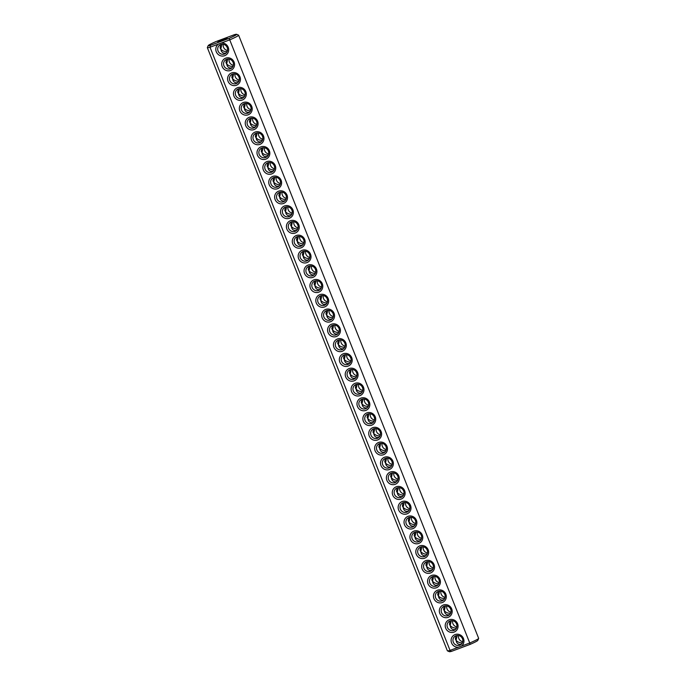 <?xml version="1.0" encoding="UTF-8"?>
<svg xmlns="http://www.w3.org/2000/svg" width="686" height="686" viewBox="0 0 686 686"><rect width="100%" height="100%" fill="white"/><g stroke="black" fill="none" stroke-linecap="round" stroke-linejoin="round"><path stroke-width="1.03" d="M236.593 34.3L238.574 35.149A16.833 1.14 158.3 0 1 238.634 35.209A16.833 1.14 158.3 0 1 229.733 39.865L469.747 643.005L470.167 644.368L451.499 651.357A15.306 1.038 158.3 0 1 449.407 651.7L447.426 650.851A16.833 1.14 158.3 0 1 447.366 650.791L207.344 47.651A16.833 1.14 158.3 0 1 207.352 47.566L208.21 45.593A15.306 1.038 158.3 0 1 215.833 41.632L234.501 34.643A15.306 1.038 158.3 0 1 236.593 34.3A15.306 1.038 158.3 0 1 229.021 38.39L210.353 45.379A15.306 1.038 158.3 0 1 208.21 45.593M238.634 35.209L478.657 638.349A16.833 1.14 158.3 0 1 478.648 638.434A16.833 1.14 158.3 0 1 469.747 643.005L458.48 647.224A6.628 6.337 55.7 0 1 451.234 639.069A6.628 6.337 55.7 0 1 461.026 635.399A6.628 6.337 55.7 0 1 461.309 646.169M221.295 43.029L218.457 44.093A6.628 6.337 55.7 0 0 224.699 55.677A6.628 6.337 55.7 0 0 221.295 43.029L229.733 39.865L229.021 38.39M478.648 638.434L477.79 640.407A15.306 1.038 158.3 0 1 470.167 644.368M458.48 647.224L450.042 650.388A16.833 1.14 158.3 0 1 447.426 650.851M218.457 44.093L210.019 47.248L450.042 650.388L451.499 651.357M454.081 632.098A6.628 6.337 55.7 0 1 445.265 624.8A6.628 6.337 55.7 0 1 455.564 620.941A6.628 6.337 55.7 0 1 454.081 632.098M442.324 602.531A6.628 6.337 55.7 0 1 433.501 595.242A6.628 6.337 55.7 0 1 443.799 591.383A6.628 6.337 55.7 0 1 442.324 602.531M430.559 572.973A6.628 6.337 55.7 0 1 421.736 565.684A6.628 6.337 55.7 0 1 432.034 561.825A6.628 6.337 55.7 0 1 430.559 572.973M424.677 558.198A6.628 6.337 55.7 0 1 415.853 550.901A6.628 6.337 55.7 0 1 426.16 547.042A6.628 6.337 55.7 0 1 424.677 558.198M418.794 543.415A6.628 6.337 55.7 0 1 409.971 536.118A6.628 6.337 55.7 0 1 420.278 532.259A6.628 6.337 55.7 0 1 418.794 543.415M412.912 528.632A6.628 6.337 55.7 0 1 404.088 521.343A6.628 6.337 55.7 0 1 414.395 517.484A6.628 6.337 55.7 0 1 412.912 528.632M401.147 499.074A6.628 6.337 55.7 0 1 392.323 491.785A6.628 6.337 55.7 0 1 402.631 487.926A6.628 6.337 55.7 0 1 401.147 499.074M389.382 469.516A6.628 6.337 55.7 0 1 380.567 462.218A6.628 6.337 55.7 0 1 390.866 458.359A6.628 6.337 55.7 0 1 389.382 469.516M377.626 439.958A6.628 6.337 55.7 0 1 368.802 432.66A6.628 6.337 55.7 0 1 379.101 428.801A6.628 6.337 55.7 0 1 377.626 439.958M371.743 425.174A6.628 6.337 55.7 0 1 362.92 417.885A6.628 6.337 55.7 0 1 373.218 414.027A6.628 6.337 55.7 0 1 371.743 425.174M365.861 410.4A6.628 6.337 55.7 0 1 357.037 403.102A6.628 6.337 55.7 0 1 367.336 399.243A6.628 6.337 55.7 0 1 365.861 410.4M359.979 395.616A6.628 6.337 55.7 0 1 351.155 388.319A6.628 6.337 55.7 0 1 361.462 384.46A6.628 6.337 55.7 0 1 359.979 395.616M348.214 366.058A6.628 6.337 55.7 0 1 339.39 358.761A6.628 6.337 55.7 0 1 349.697 354.902A6.628 6.337 55.7 0 1 348.214 366.058M448.198 617.314A6.628 6.337 55.7 0 1 439.383 610.017A6.628 6.337 55.7 0 1 449.682 606.158A6.628 6.337 55.7 0 1 448.198 617.314M436.442 587.756A6.628 6.337 55.7 0 1 427.618 580.459A6.628 6.337 55.7 0 1 437.917 576.6A6.628 6.337 55.7 0 1 436.442 587.756M407.03 513.857A6.628 6.337 55.7 0 1 398.206 506.56A6.628 6.337 55.7 0 1 408.513 502.701A6.628 6.337 55.7 0 1 407.03 513.857M395.265 484.299A6.628 6.337 55.7 0 1 386.45 477.002A6.628 6.337 55.7 0 1 396.748 473.143A6.628 6.337 55.7 0 1 395.265 484.299M383.5 454.732A6.628 6.337 55.7 0 1 374.685 447.443A6.628 6.337 55.7 0 1 384.983 443.585A6.628 6.337 55.7 0 1 383.5 454.732M354.096 380.833A6.628 6.337 55.7 0 1 345.272 373.544A6.628 6.337 55.7 0 1 355.58 369.685A6.628 6.337 55.7 0 1 354.096 380.833M336.449 336.492A6.628 6.337 55.7 0 1 327.625 329.203A6.628 6.337 55.7 0 1 337.932 325.344A6.628 6.337 55.7 0 1 336.449 336.492M324.684 306.934A6.628 6.337 55.7 0 1 315.869 299.645A6.628 6.337 55.7 0 1 326.167 295.786A6.628 6.337 55.7 0 1 324.684 306.934M307.045 262.592A6.628 6.337 55.7 0 1 298.221 255.303A6.628 6.337 55.7 0 1 308.52 251.445A6.628 6.337 55.7 0 1 307.045 262.592M295.28 233.034A6.628 6.337 55.7 0 1 286.456 225.745A6.628 6.337 55.7 0 1 296.764 221.887A6.628 6.337 55.7 0 1 295.28 233.034M283.515 203.476A6.628 6.337 55.7 0 1 274.692 196.179A6.628 6.337 55.7 0 1 284.999 192.32A6.628 6.337 55.7 0 1 283.515 203.476M271.75 173.918A6.628 6.337 55.7 0 1 262.927 166.621A6.628 6.337 55.7 0 1 273.234 162.762A6.628 6.337 55.7 0 1 271.75 173.918M242.347 100.019A6.628 6.337 55.7 0 1 233.523 92.721A6.628 6.337 55.7 0 1 243.822 88.863A6.628 6.337 55.7 0 1 242.347 100.019M230.582 70.461A6.628 6.337 55.7 0 1 221.758 63.163A6.628 6.337 55.7 0 1 232.065 59.305A6.628 6.337 55.7 0 1 230.582 70.461M342.331 351.275A6.628 6.337 55.7 0 1 333.507 343.986A6.628 6.337 55.7 0 1 343.815 340.127A6.628 6.337 55.7 0 1 342.331 351.275M330.566 321.717A6.628 6.337 55.7 0 1 321.751 314.42A6.628 6.337 55.7 0 1 332.05 310.561A6.628 6.337 55.7 0 1 330.566 321.717M318.801 292.159A6.628 6.337 55.7 0 1 309.986 284.861A6.628 6.337 55.7 0 1 320.285 281.003A6.628 6.337 55.7 0 1 318.801 292.159M312.927 277.376A6.628 6.337 55.7 0 1 304.104 270.087A6.628 6.337 55.7 0 1 314.402 266.219A6.628 6.337 55.7 0 1 312.927 277.376M301.163 247.818A6.628 6.337 55.7 0 1 292.339 240.52A6.628 6.337 55.7 0 1 302.637 236.661A6.628 6.337 55.7 0 1 301.163 247.818M289.398 218.259A6.628 6.337 55.7 0 1 280.574 210.962A6.628 6.337 55.7 0 1 290.881 207.103A6.628 6.337 55.7 0 1 289.398 218.259M277.633 188.693A6.628 6.337 55.7 0 1 268.809 181.404A6.628 6.337 55.7 0 1 279.116 177.545A6.628 6.337 55.7 0 1 277.633 188.693M265.868 159.135A6.628 6.337 55.7 0 1 257.053 151.846A6.628 6.337 55.7 0 1 267.351 147.987A6.628 6.337 55.7 0 1 265.868 159.135M259.985 144.36A6.628 6.337 55.7 0 1 251.17 137.063A6.628 6.337 55.7 0 1 261.469 133.204A6.628 6.337 55.7 0 1 259.985 144.36M254.112 129.577A6.628 6.337 55.7 0 1 245.288 122.279A6.628 6.337 55.7 0 1 255.586 118.421A6.628 6.337 55.7 0 1 254.112 129.577M248.229 114.794A6.628 6.337 55.7 0 1 239.405 107.505A6.628 6.337 55.7 0 1 249.704 103.646A6.628 6.337 55.7 0 1 248.229 114.794M236.464 85.236A6.628 6.337 55.7 0 1 227.641 77.947A6.628 6.337 55.7 0 1 237.948 74.088A6.628 6.337 55.7 0 1 236.464 85.236M227.478 50.49A5.102 4.871 55.7 0 1 223.259 44.316M462.741 641.684A5.102 4.871 55.7 0 1 458.522 635.51M210.353 45.379L210.019 47.248A16.833 1.14 158.3 0 1 207.344 47.651M456.859 626.901A5.102 4.871 55.7 0 1 452.649 620.736M450.976 612.126A5.102 4.871 55.7 0 1 446.766 605.952M445.094 597.343A5.102 4.871 55.7 0 1 440.884 591.178M439.212 582.568A5.102 4.871 55.7 0 1 435.001 576.394M433.329 567.785A5.102 4.871 55.7 0 1 429.119 561.611M427.447 553.002A5.102 4.871 55.7 0 1 423.236 546.836M421.564 538.227A5.102 4.871 55.7 0 1 417.354 532.053M415.69 523.444A5.102 4.871 55.7 0 1 411.471 517.27M409.808 508.66A5.102 4.871 55.7 0 1 405.589 502.495M403.925 493.886A5.102 4.871 55.7 0 1 399.706 487.712M398.043 479.102A5.102 4.871 55.7 0 1 393.824 472.937M392.16 464.328A5.102 4.871 55.7 0 1 387.95 458.154M386.278 449.544A5.102 4.871 55.7 0 1 382.068 443.37M380.396 434.761A5.102 4.871 55.7 0 1 376.185 428.596M374.513 419.986A5.102 4.871 55.7 0 1 370.303 413.812M368.631 405.203A5.102 4.871 55.7 0 1 364.42 399.038M362.748 390.428A5.102 4.871 55.7 0 1 358.538 384.254M356.874 375.645A5.102 4.871 55.7 0 1 352.655 369.471M350.992 360.862A5.102 4.871 55.7 0 1 346.773 354.696M345.109 346.087A5.102 4.871 55.7 0 1 340.891 339.913M339.227 331.304A5.102 4.871 55.7 0 1 335.008 325.138M333.345 316.529A5.102 4.871 55.7 0 1 329.126 310.355M327.462 301.746A5.102 4.871 55.7 0 1 323.252 295.572M321.58 286.962A5.102 4.871 55.7 0 1 317.369 280.797M315.697 272.188A5.102 4.871 55.7 0 1 311.487 266.014M309.815 257.404A5.102 4.871 55.7 0 1 305.604 251.239M303.932 242.63A5.102 4.871 55.7 0 1 299.722 236.456M298.05 227.846A5.102 4.871 55.7 0 1 293.84 221.672M292.176 213.063A5.102 4.871 55.7 0 1 287.957 206.898M286.294 198.288A5.102 4.871 55.7 0 1 282.075 192.114M280.411 183.505A5.102 4.871 55.7 0 1 276.192 177.34M274.529 168.73A5.102 4.871 55.7 0 1 270.31 162.556M268.646 153.947A5.102 4.871 55.7 0 1 264.436 147.773M262.764 139.164A5.102 4.871 55.7 0 1 258.553 132.998M256.881 124.389A5.102 4.871 55.7 0 1 252.671 118.215M250.999 109.606A5.102 4.871 55.7 0 1 246.789 103.432M245.116 94.822A5.102 4.871 55.7 0 1 240.906 88.657M239.234 80.048A5.102 4.871 55.7 0 1 235.024 73.874M233.351 65.264A5.102 4.871 55.7 0 1 229.141 59.099M217.848 41.726L227.169 38.124L217.848 41.726M224.511 54.005A5.102 4.871 55.7 0 1 219.752 45.062A5.102 4.871 55.7 0 1 226.654 46.528A5.102 4.871 55.7 0 1 224.511 54.005M459.774 645.2A5.102 4.871 55.7 0 1 455.015 636.256A5.102 4.871 55.7 0 1 461.918 637.723A5.102 4.871 55.7 0 1 459.774 645.2M453.892 630.417A5.102 4.871 55.7 0 1 449.133 621.473A5.102 4.871 55.7 0 1 456.036 622.939A5.102 4.871 55.7 0 1 453.892 630.417M442.127 600.859A5.102 4.871 55.7 0 1 437.368 591.915A5.102 4.871 55.7 0 1 444.271 593.381A5.102 4.871 55.7 0 1 442.127 600.859M430.362 571.301A5.102 4.871 55.7 0 1 425.603 562.357A5.102 4.871 55.7 0 1 432.506 563.823A5.102 4.871 55.7 0 1 430.362 571.301M424.488 556.518A5.102 4.871 55.7 0 1 419.729 547.574A5.102 4.871 55.7 0 1 426.623 549.04A5.102 4.871 55.7 0 1 424.488 556.518M418.606 541.743A5.102 4.871 55.7 0 1 413.847 532.799A5.102 4.871 55.7 0 1 420.75 534.265A5.102 4.871 55.7 0 1 418.606 541.743M412.723 526.959A5.102 4.871 55.7 0 1 407.964 518.016A5.102 4.871 55.7 0 1 414.867 519.482A5.102 4.871 55.7 0 1 412.723 526.959M400.958 497.401A5.102 4.871 55.7 0 1 396.199 488.458A5.102 4.871 55.7 0 1 403.102 489.924A5.102 4.871 55.7 0 1 400.958 497.401M389.194 467.843A5.102 4.871 55.7 0 1 384.434 458.9A5.102 4.871 55.7 0 1 391.337 460.366A5.102 4.871 55.7 0 1 389.194 467.843M377.429 438.277A5.102 4.871 55.7 0 1 372.67 429.342A5.102 4.871 55.7 0 1 379.572 430.799A5.102 4.871 55.7 0 1 377.429 438.277M371.546 423.502A5.102 4.871 55.7 0 1 366.787 414.558A5.102 4.871 55.7 0 1 373.69 416.025A5.102 4.871 55.7 0 1 371.546 423.502M365.664 408.719A5.102 4.871 55.7 0 1 360.905 399.775A5.102 4.871 55.7 0 1 367.807 401.241A5.102 4.871 55.7 0 1 365.664 408.719M359.79 393.944A5.102 4.871 55.7 0 1 355.031 385A5.102 4.871 55.7 0 1 361.925 386.467A5.102 4.871 55.7 0 1 359.79 393.944M348.025 364.377A5.102 4.871 55.7 0 1 343.266 355.442A5.102 4.871 55.7 0 1 350.169 356.9A5.102 4.871 55.7 0 1 348.025 364.377M448.009 615.642A5.102 4.871 55.7 0 1 443.25 606.698A5.102 4.871 55.7 0 1 450.153 608.165A5.102 4.871 55.7 0 1 448.009 615.642M436.245 586.084A5.102 4.871 55.7 0 1 431.485 577.14A5.102 4.871 55.7 0 1 438.388 578.598A5.102 4.871 55.7 0 1 436.245 586.084M406.841 512.185A5.102 4.871 55.7 0 1 402.082 503.241A5.102 4.871 55.7 0 1 408.985 504.699A5.102 4.871 55.7 0 1 406.841 512.185M395.076 482.618A5.102 4.871 55.7 0 1 390.317 473.674A5.102 4.871 55.7 0 1 397.22 475.141A5.102 4.871 55.7 0 1 395.076 482.618M383.311 453.06A5.102 4.871 55.7 0 1 378.552 444.116A5.102 4.871 55.7 0 1 385.455 445.583A5.102 4.871 55.7 0 1 383.311 453.06M353.907 379.161A5.102 4.871 55.7 0 1 349.148 370.217A5.102 4.871 55.7 0 1 356.051 371.683A5.102 4.871 55.7 0 1 353.907 379.161M336.26 334.819A5.102 4.871 55.7 0 1 331.501 325.876A5.102 4.871 55.7 0 1 338.404 327.342A5.102 4.871 55.7 0 1 336.26 334.819M324.495 305.261A5.102 4.871 55.7 0 1 319.736 296.318A5.102 4.871 55.7 0 1 326.639 297.784A5.102 4.871 55.7 0 1 324.495 305.261M306.848 260.92A5.102 4.871 55.7 0 1 302.089 251.976A5.102 4.871 55.7 0 1 308.992 253.443A5.102 4.871 55.7 0 1 306.848 260.92M295.091 231.362A5.102 4.871 55.7 0 1 290.332 222.418A5.102 4.871 55.7 0 1 297.227 223.885A5.102 4.871 55.7 0 1 295.091 231.362M283.327 201.804A5.102 4.871 55.7 0 1 278.567 192.86A5.102 4.871 55.7 0 1 285.47 194.327A5.102 4.871 55.7 0 1 283.327 201.804M271.562 172.246A5.102 4.871 55.7 0 1 266.803 163.302A5.102 4.871 55.7 0 1 273.705 164.76A5.102 4.871 55.7 0 1 271.562 172.246M242.149 98.347A5.102 4.871 55.7 0 1 237.39 89.403A5.102 4.871 55.7 0 1 244.293 90.861A5.102 4.871 55.7 0 1 242.149 98.347M230.393 68.78A5.102 4.871 55.7 0 1 225.634 59.836A5.102 4.871 55.7 0 1 232.528 61.303A5.102 4.871 55.7 0 1 230.393 68.78M342.143 349.603A5.102 4.871 55.7 0 1 337.383 340.659A5.102 4.871 55.7 0 1 344.286 342.125A5.102 4.871 55.7 0 1 342.143 349.603M330.378 320.045A5.102 4.871 55.7 0 1 325.618 311.101A5.102 4.871 55.7 0 1 332.521 312.567A5.102 4.871 55.7 0 1 330.378 320.045M318.613 290.478A5.102 4.871 55.7 0 1 313.854 281.543A5.102 4.871 55.7 0 1 320.756 283.001A5.102 4.871 55.7 0 1 318.613 290.478M312.73 275.703A5.102 4.871 55.7 0 1 307.971 266.76A5.102 4.871 55.7 0 1 314.874 268.226A5.102 4.871 55.7 0 1 312.73 275.703M300.965 246.145A5.102 4.871 55.7 0 1 296.206 237.202A5.102 4.871 55.7 0 1 303.109 238.668A5.102 4.871 55.7 0 1 300.965 246.145M289.209 216.579A5.102 4.871 55.7 0 1 284.45 207.635A5.102 4.871 55.7 0 1 291.353 209.101A5.102 4.871 55.7 0 1 289.209 216.579M277.444 187.021A5.102 4.871 55.7 0 1 272.685 178.077A5.102 4.871 55.7 0 1 279.588 179.543A5.102 4.871 55.7 0 1 277.444 187.021M265.679 157.463A5.102 4.871 55.7 0 1 260.92 148.519A5.102 4.871 55.7 0 1 267.823 149.985A5.102 4.871 55.7 0 1 265.679 157.463M259.797 142.679A5.102 4.871 55.7 0 1 255.038 133.736A5.102 4.871 55.7 0 1 261.941 135.202A5.102 4.871 55.7 0 1 259.797 142.679M253.914 127.905A5.102 4.871 55.7 0 1 249.155 118.961A5.102 4.871 55.7 0 1 256.058 120.427A5.102 4.871 55.7 0 1 253.914 127.905M248.032 113.121A5.102 4.871 55.7 0 1 243.273 104.178A5.102 4.871 55.7 0 1 250.176 105.644A5.102 4.871 55.7 0 1 248.032 113.121M236.276 83.563A5.102 4.871 55.7 0 1 231.508 74.62A5.102 4.871 55.7 0 1 238.411 76.086A5.102 4.871 55.7 0 1 236.276 83.563M227.1 51.604C224.528 51.759 222.427 50.927 220.789 49.118L220.086 47.926L220.609 44.599M221.912 44.273L220.789 49.118L221.166 50.653C222.204 52.865 223.816 53.637 226.003 52.985L226.2 52.899M462.373 642.799C459.792 642.953 457.691 642.122 456.061 640.312L456.439 641.847C457.468 644.06 459.08 644.84 461.266 644.18L461.464 644.103M457.176 635.468L456.061 640.312L455.35 639.12L455.881 635.793M456.49 628.024C453.909 628.17 451.808 627.347 450.179 625.529L449.467 624.337L449.999 621.01M451.294 620.684L450.179 625.529L450.556 627.073C451.585 629.276 453.197 630.057 455.384 629.396L455.59 629.319M450.608 613.241C448.035 613.395 445.926 612.564 444.296 610.754L443.585 609.562L444.116 606.235M445.42 605.91L444.296 610.754L444.674 612.289C445.703 614.502 447.315 615.273 449.51 614.622L449.707 614.536M444.725 598.458C442.153 598.612 440.043 597.78 438.414 595.971L437.702 594.779L438.234 591.452M439.537 591.126L438.414 595.971L438.791 597.506C439.82 599.718 441.432 600.499 443.628 599.838L443.825 599.761M438.843 583.683C436.27 583.837 434.161 583.006 432.532 581.196L431.82 580.004L432.351 576.677M433.655 576.343L432.532 581.196L432.909 582.731C433.938 584.944 435.55 585.715 437.745 585.055L437.942 584.978M432.96 568.9C430.388 569.054 428.278 568.222 426.649 566.413L425.937 565.221L426.469 561.894M427.772 561.568L426.649 566.413L427.026 567.948C428.064 570.16 429.668 570.941 431.863 570.28L432.06 570.203M427.078 554.125C424.505 554.271 422.405 553.448 420.767 551.63L420.064 550.438L420.587 547.111M421.89 546.785L420.767 551.63L421.144 553.173C422.182 555.377 423.794 556.157 425.98 555.497L426.178 555.42M421.195 539.342C418.623 539.496 416.522 538.664 414.884 536.855L414.181 535.663L414.704 532.336M416.008 532.01L414.884 536.855L415.262 538.39C416.299 540.602 417.911 541.374 420.098 540.722L420.295 540.637M415.322 524.558C412.74 524.713 410.64 523.881 409.002 522.072L408.299 520.88L408.822 517.553M410.125 517.227L409.002 522.072L409.379 523.607C410.417 525.819 412.029 526.599 414.215 525.939L414.413 525.862M409.439 509.784C406.858 509.938 404.757 509.106 403.119 507.297L402.416 506.105L402.939 502.769M404.243 502.444L403.119 507.297L403.497 508.832C404.534 511.044 406.146 511.816 408.333 511.156L408.53 511.079M403.557 495C400.976 495.155 398.875 494.323 397.237 492.514L396.534 491.322L397.057 487.995M398.36 487.669L397.237 492.514L397.623 494.049C398.652 496.261 400.264 497.041 402.45 496.381L402.648 496.304M397.674 480.217C395.093 480.372 392.992 479.548 391.363 477.73L390.651 476.538L391.183 473.211M392.478 472.886L391.363 477.73L391.74 479.274C392.769 481.478 394.381 482.258 396.568 481.598L396.765 481.521M391.792 465.442C389.219 465.597 387.11 464.765 385.481 462.956L384.769 461.764L385.3 458.437M386.595 458.111L385.481 462.956L385.858 464.491C386.887 466.703 388.499 467.475 390.686 466.823L390.891 466.737M385.909 450.659C383.337 450.813 381.227 449.982 379.598 448.172L378.886 446.98L379.418 443.653M380.721 443.328L379.598 448.172L379.975 449.707C381.004 451.92 382.617 452.7 384.812 452.04L385.009 451.963M380.027 435.884C377.454 436.03 375.345 435.207 373.716 433.398L373.004 432.197L373.536 428.87M374.839 428.544L373.716 433.398L374.093 434.933C375.122 437.145 376.734 437.917 378.929 437.256L379.126 437.179M374.144 421.101C371.572 421.255 369.462 420.424 367.833 418.614L367.121 417.422L367.653 414.095M368.957 413.769L367.833 418.614L368.211 420.149C369.248 422.362 370.852 423.142 373.047 422.482L373.244 422.405M368.262 406.318C365.689 406.472 363.58 405.649 361.951 403.831L361.239 402.639L361.771 399.312M363.074 398.986L361.951 403.831L362.328 405.375C363.366 407.578 364.978 408.359 367.164 407.698L367.362 407.621M362.38 391.543C359.807 391.697 357.706 390.866 356.068 389.056L355.365 387.864L355.888 384.537M357.192 384.211L356.068 389.056L356.446 390.591C357.483 392.804 359.095 393.575 361.282 392.924L361.479 392.838M356.497 376.76C353.925 376.914 351.824 376.082 350.186 374.273L349.483 373.081L350.006 369.754M351.309 369.428L350.186 374.273L350.563 375.808C351.601 378.02 353.213 378.801 355.399 378.14L355.597 378.063M350.623 361.985C348.042 362.131 345.941 361.308 344.303 359.49L343.6 358.298L344.123 354.971M345.427 354.645L344.303 359.49L344.681 361.033C345.718 363.246 347.33 364.017 349.517 363.357L349.714 363.28M344.741 347.202C342.16 347.356 340.059 346.524 338.421 344.715L337.718 343.523L338.241 340.196M339.544 339.87L338.421 344.715L338.807 346.25C339.836 348.462 341.448 349.234 343.635 348.582L343.832 348.497M338.858 332.418C336.277 332.573 334.176 331.75 332.547 329.932L331.835 328.74L332.367 325.413M333.662 325.087L332.547 329.932L332.924 331.475C333.953 333.679 335.565 334.459 337.752 333.799L337.949 333.722M332.976 317.644C330.395 317.798 328.294 316.966 326.665 315.157L325.953 313.965L326.485 310.638M327.779 310.304L326.665 315.157L327.042 316.692C328.071 318.904 329.683 319.676 331.87 319.024L332.067 318.939M327.093 302.86C324.521 303.015 322.411 302.183 320.782 300.374L320.07 299.182L320.602 295.855M321.897 295.529L320.782 300.374L321.159 301.909C322.188 304.121 323.801 304.901 325.987 304.241L326.193 304.164M321.211 288.086C318.638 288.231 316.529 287.408 314.9 285.59L314.188 284.398L314.72 281.071M316.023 280.745L314.9 285.59L315.277 287.134C316.306 289.338 317.918 290.118 320.113 289.458L320.311 289.381M315.328 273.302C312.756 273.457 310.647 272.625 309.017 270.816L308.306 269.624L308.837 266.297M310.141 265.971L309.017 270.816L309.395 272.351C310.424 274.563 312.036 275.335 314.231 274.683L314.428 274.597M309.446 258.519C306.874 258.673 304.764 257.842 303.135 256.032L302.423 254.84L302.955 251.513M304.258 251.187L303.135 256.032L303.512 257.567C304.55 259.78 306.153 260.56 308.348 259.9L308.546 259.822M303.564 243.744C300.991 243.899 298.89 243.067 297.252 241.258L296.549 240.066L297.072 236.739M298.376 236.404L297.252 241.258L297.63 242.793C298.667 245.005 300.279 245.777 302.466 245.125L302.663 245.039M297.681 228.961C295.109 229.115 293.008 228.284 291.37 226.474L290.667 225.282L291.19 221.955M292.493 221.629L291.37 226.474L291.747 228.009C292.785 230.222 294.397 231.002 296.584 230.342L296.781 230.264M291.799 214.186C289.226 214.332 287.125 213.509 285.487 211.691L284.784 210.499L285.307 207.172M286.611 206.846L285.487 211.691L285.865 213.235C286.902 215.438 288.514 216.219 290.701 215.558L290.898 215.481M285.925 199.403C283.344 199.557 281.243 198.726 279.605 196.916L278.902 195.724L279.425 192.397M280.728 192.071L279.605 196.916L279.982 198.451C281.02 200.664 282.632 201.435 284.819 200.784L285.016 200.698M280.042 184.62C277.461 184.774 275.36 183.942 273.723 182.133L273.019 180.941L273.543 177.614M274.846 177.288L273.723 182.133L274.108 183.668C275.137 185.88 276.75 186.661 278.936 186L279.133 185.923M274.16 169.845C271.579 169.999 269.478 169.168 267.849 167.358L267.137 166.166L267.669 162.831M268.963 162.505L267.849 167.358L268.226 168.893C269.255 171.106 270.867 171.877 273.054 171.217L273.251 171.14M268.277 155.062C265.696 155.216 263.596 154.384 261.966 152.575L261.255 151.383L261.786 148.056M263.081 147.73L261.966 152.575L262.344 154.11C263.373 156.322 264.985 157.103 267.171 156.442L267.369 156.365M262.395 140.278C259.822 140.433 257.713 139.61 256.084 137.792L255.372 136.6L255.904 133.273M257.207 132.947L256.084 137.792L256.461 139.335C257.49 141.539 259.102 142.319 261.297 141.659L261.495 141.582M256.513 125.504C253.94 125.658 251.831 124.826 250.201 123.017L249.49 121.825L250.021 118.498M251.325 118.172L250.201 123.017L250.579 124.552C251.608 126.764 253.22 127.536 255.415 126.884L255.612 126.799M250.63 110.72C248.058 110.875 245.948 110.043 244.319 108.234L243.607 107.042L244.139 103.715M245.442 103.389L244.319 108.234L244.696 109.769C245.725 111.981 247.337 112.761 249.532 112.101L249.73 112.024M244.748 95.946C242.175 96.091 240.066 95.268 238.436 93.459L237.725 92.267L238.256 88.931M239.56 88.605L238.436 93.459L238.814 94.994C239.851 97.206 241.455 97.978 243.65 97.318L243.847 97.241M238.865 81.162C236.293 81.317 234.192 80.485 232.554 78.676L231.851 77.484L232.374 74.157M233.677 73.831L232.554 78.676L232.931 80.211C233.969 82.423 235.581 83.203 237.768 82.543L237.965 82.466M232.983 66.379C230.41 66.533 228.309 65.71 226.672 63.892L225.968 62.7L226.491 59.373M227.795 59.047L226.672 63.892L227.049 65.436C228.086 67.64 229.699 68.42 231.885 67.76L232.082 67.682"/></g></svg>
